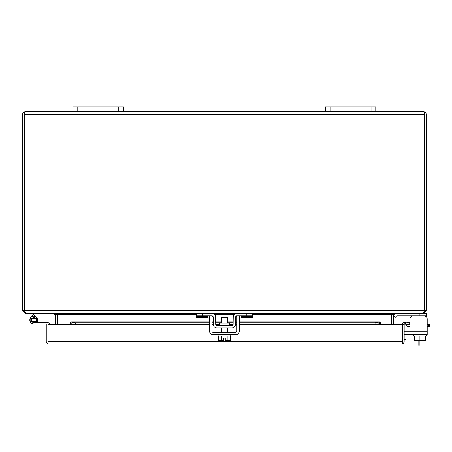 <?xml version="1.0" encoding="UTF-8"?>
<svg xmlns="http://www.w3.org/2000/svg" width="452" height="452" viewBox="0 0 452 452"><rect width="100%" height="100%" fill="white"/><g stroke="black" fill="none" stroke-linecap="round" stroke-linejoin="round"><path stroke-width="0.68" d="M229.328 325.53L229.328 323.135L219.491 323.135L219.491 325.53M207.298 315.892L207.298 317.519L196.275 317.519L196.275 313.496L211.977 313.496A3.605 3.605 0 0 1 215.581 317.044L215.706 324.338A1.209 1.209 0 0 0 216.92 325.53L231.904 325.53A1.209 1.209 0 0 0 233.113 324.338L233.238 317.044A3.605 3.605 0 0 1 236.848 313.496L252.544 313.496L252.544 317.519L241.521 317.519L241.521 315.892M196.275 315.892L211.977 315.892A1.209 1.209 0 0 1 213.186 317.084L213.31 324.383A3.605 3.605 0 0 0 216.92 327.926L231.904 327.926A3.605 3.605 0 0 0 235.509 324.383L235.639 317.084A1.209 1.209 0 0 1 236.848 315.892L252.544 315.892M236.848 313.496L236.017 313.592M235.639 317.084L236.848 315.892M235.215 325.751L235.509 324.383M213.61 313.886L212.807 313.598M213.31 324.383L213.61 325.751M213.186 317.084L211.977 315.892M419.914 335.96L419.914 345.029L418.1 345.029L418.1 340.525M396.398 316.247A1.209 1.209 0 0 1 397.257 315.892A1.209 1.209 0 0 0 396.398 316.247A1.209 1.209 0 0 1 397.257 315.892A1.209 1.209 0 0 0 396.398 316.247L395.127 317.519L393.432 315.824L394.703 314.552A3.605 3.605 0 0 1 397.257 313.496M405.416 323.807A1.514 1.514 0 0 1 405.523 323.954L407.111 326.412A1.514 1.514 0 0 0 409.721 326.299L408.591 326.299A2.65 2.65 0 0 0 407.292 326.643A1.514 1.514 0 0 0 409.721 326.299M408.382 327.107A1.514 1.514 0 0 0 409.896 325.593L409.896 319.05A3.153 3.153 0 0 1 413.049 315.892M428.66 326.299L428.66 324.536L429.4 324.536L429.4 326.299L427.208 326.299M409.896 324.536L408.591 324.536A4.413 4.413 0 0 0 406.308 325.169M404.173 339.672L405.941 339.672L405.941 334.825M428.66 324.536L427.208 324.536M49.59 324.672A2.243 2.243 0 0 0 47.347 322.451L33.702 322.451A2.367 2.367 0 0 1 31.335 320.089A2.367 2.367 0 0 1 33.702 317.722A2.367 2.367 0 0 1 35.793 321.191L37.132 321.897A3.876 3.876 0 0 0 33.702 316.208A3.876 3.876 0 0 0 29.821 320.089A3.876 3.876 0 0 0 33.702 323.965L48.076 323.965L48.076 341.3L48.081 324.672L70.156 324.672L70.156 322.587L71.049 321.988L70.868 323.762M37.578 323.965L33.702 323.965M48.081 341.356L402.353 341.356M48.076 343.865L48.076 341.3L48.081 343.865L48.985 344.023L48.076 343.865A2.723 2.723 0 0 1 46.262 341.3L46.262 323.965M401.449 344.023L48.985 344.023M402.359 343.865A2.723 2.723 0 0 0 404.173 341.3L404.173 324.672L402.359 324.672L402.353 343.865L402.359 324.672L380.285 324.672L380.285 322.587L379.567 321.948L239.261 321.948M209.558 321.948L70.868 321.948L209.558 321.988M402.359 324.672A2.723 2.723 0 0 1 403.331 322.587L405.557 321.988L409.845 322.745L409.529 324.536L404.5 323.977A0.91 0.91 0 0 0 404.173 324.672M70.156 322.587L70.156 323.977L71.049 323.779L75.405 324.536L75.405 322.745L71.049 321.988M380.285 323.977L379.386 323.779L379.386 321.988L375.036 322.745L239.261 322.745M379.567 323.762L375.036 324.536L375.036 322.745M236.865 322.745L235.537 322.745M233.142 322.745L227.486 322.745M221.333 322.745L215.683 322.745M213.282 322.745L211.954 322.745M209.558 322.745L75.405 322.745M403.331 322.587L404.5 323.977M405.557 321.988L405.241 323.779M375.036 324.536L239.261 324.536M236.865 324.536L235.503 324.536M233.096 324.536L229.328 324.536M219.491 324.536L215.728 324.536M213.316 324.536L211.954 324.536M209.558 324.536L75.405 324.536M424.405 114.35L424.185 311.366M24.419 111.842L24.419 114.412L24.414 111.842L25.323 111.689L24.419 111.842A2.723 2.723 0 0 0 22.6 114.412L22.6 310.773L24.414 310.773L24.419 114.35M426.219 310.773L426.219 114.412A2.723 2.723 0 0 0 424.405 111.842L423.496 111.689L424.405 111.842L424.405 310.773L422.846 313.496L25.973 313.496L24.414 310.773L426.219 310.773L423.496 313.496L423.496 312.931M424.405 111.842L424.405 114.412L24.419 114.412L24.419 310.773M25.323 312.931L25.323 313.496L22.6 310.773M423.496 111.689L375.77 111.689L375.77 106.971L325.316 106.971L325.316 111.689L123.503 111.689L123.503 106.971L73.055 106.971L73.055 111.689L25.323 111.689M391.534 324.672L391.534 314.406L393.353 314.406L394.257 313.496L426.219 313.496L426.219 316.762M391.534 314.406L391.579 313.937M55.472 324.672L55.472 314.406L54.562 313.496L25.323 313.496M57.246 313.937L57.285 324.672M393.805 313.496L391.2 314.406L252.544 314.406M196.275 314.406L57.624 314.406L55.014 313.496M393.353 314.406L393.353 324.672M391.2 324.672L391.2 314.406M57.624 314.406L57.624 324.672M397.257 315.892L426.219 315.892M414.49 335.96L414.49 340.525L425.338 340.525L425.338 335.96M426.219 334.825L426.219 335.96L413.608 335.96L413.608 334.825M424.049 315.892A3.153 3.153 0 0 1 427.208 319.05L427.208 334.825L404.173 334.825M407.111 326.412A1.514 1.514 0 0 0 409.896 325.593L409.896 319.05M227.486 323.135L227.486 317.496L221.333 317.496L221.333 323.135M227.158 335.96L227.158 340.525L230.492 340.525L230.492 335.96M218.333 335.96L218.333 340.525L221.666 340.525L221.666 335.96M227.158 340.525L225.271 340.525L225.271 338.13L223.554 338.13L223.554 340.525L221.666 340.525M218.107 334.825L218.107 335.96L230.718 335.96L230.718 334.825M239.261 315.892L239.261 331.22A3.605 3.605 0 0 1 235.656 334.825L213.169 334.825A3.605 3.605 0 0 1 209.558 331.22L209.558 315.892M236.865 315.892L236.865 331.22A1.209 1.209 0 0 1 235.656 332.429L213.169 332.429A1.209 1.209 0 0 1 211.954 331.22L211.954 315.892M30.956 317.344L34.149 314.157A2.243 2.243 0 0 1 35.736 313.496M33.702 314.603L34.77 315.671L35.216 315.225A0.729 0.729 0 0 1 35.736 315.01L54.285 315.01L54.285 313.496M34.199 316.242L34.77 315.671M31.996 321.728A2.367 2.367 0 0 0 33.702 322.451L30.798 321.728L30.798 318.451L33.702 317.722L36.601 318.451L36.601 321.728L33.702 322.451A2.367 2.367 0 0 1 31.996 321.728A2.367 2.367 0 0 0 33.702 322.451A2.367 2.367 0 0 1 31.996 321.728A2.367 2.367 0 0 0 33.702 322.451A2.367 2.367 0 0 1 31.996 321.728A2.367 2.367 0 0 0 33.702 322.451M37.132 321.897A3.876 3.876 0 0 1 36.776 322.451M73.055 111.689L77.784 111.689L77.784 106.971M118.774 106.971L118.774 111.689L77.784 111.689M118.774 111.689L123.503 111.689M325.316 111.689L330.045 111.689L330.045 106.971M371.041 106.971L371.041 111.689L330.045 111.689M371.041 111.689L375.77 111.689M30.798 318.451L36.601 318.451M36.601 321.728L30.798 321.728M246.238 313.496L246.238 315.892M202.581 313.496L202.581 315.892M241.521 316.247L252.544 316.247M207.298 316.247L196.275 316.247M211.954 321.988L213.271 321.988M215.666 321.988L221.333 321.988M227.486 321.988L233.153 321.988M235.548 321.988L236.865 321.988M239.261 321.988L379.386 321.988M380.285 324.672L239.261 324.672M236.865 324.672L235.492 324.672M233.062 324.672L229.328 324.672M219.491 324.672L215.762 324.672M213.327 324.672L211.954 324.672M209.558 324.672L70.156 324.672M55.472 314.406L57.285 314.406M234.452 314.406L214.367 314.406M419.914 313.496L419.914 315.892M427.208 331.22L404.173 331.22M211.954 319.05L209.558 319.05M239.261 319.05L236.865 319.05M236.865 321.948L235.554 321.948M233.153 321.948L227.486 321.948M221.333 321.948L215.666 321.948M213.271 321.948L211.954 321.948M221.333 332.429L221.333 327.926M227.486 332.429L227.486 327.926"/></g></svg>
